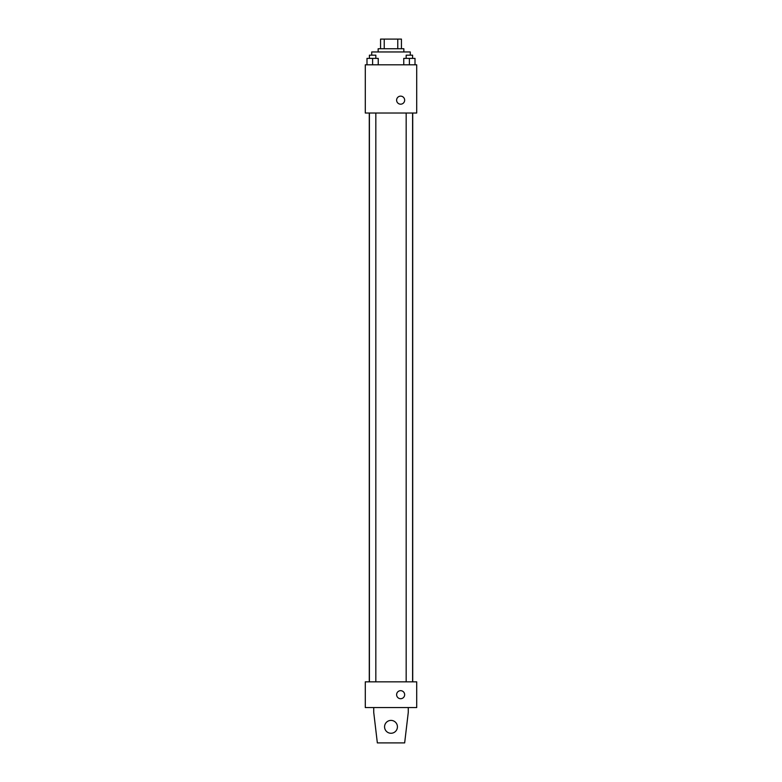 <?xml version="1.0" encoding="UTF-8"?>
<svg xmlns="http://www.w3.org/2000/svg" width="782" height="782" viewBox="0 0 782 782"><rect width="100%" height="100%" fill="white"/><g stroke="black" fill="none" stroke-linecap="round" stroke-linejoin="round"><path stroke-width="1.17" d="M384.236 48.738L384.236 39.1L380.56 39.1L380.56 48.738L380.56 39.1M384.236 39.1L401.44 39.1L401.44 48.738M397.764 48.738L397.764 39.1M378.146 51.954L378.146 48.738L403.854 48.738L403.854 51.954M410.286 55.17L410.286 51.954L371.714 51.954L371.714 55.17M365.292 64.808L416.708 64.808L416.708 113.019L365.292 113.019L365.292 64.808M400.638 104.182A4.018 4.018 0 0 1 397.158 98.151A4.018 4.018 0 0 1 404.118 98.151A4.018 4.018 0 0 1 400.638 104.182M365.292 681.836L416.708 681.836L416.708 707.554L365.292 707.554L365.292 681.836M396.621 694.69A4.018 4.018 0 0 1 402.652 691.22A4.018 4.018 0 0 1 402.652 698.17A4.018 4.018 0 0 1 396.621 694.69M408.272 707.554L408.272 712.373L404.656 742.9L377.344 742.9L373.728 712.373L373.728 707.554M384.568 726.83A6.432 6.432 0 0 1 394.216 721.268A6.432 6.432 0 0 1 394.216 732.402A6.432 6.432 0 0 1 384.568 726.83M403.756 64.808L403.756 58.386L415.007 58.386L415.007 64.808L415.007 58.386M409.387 64.808L409.387 58.386M412.593 58.386L412.593 55.17L406.171 55.17L406.171 58.386M366.993 64.808L366.993 58.386L378.244 58.386L378.244 64.808L378.244 58.386M372.613 64.808L372.613 58.386M375.829 58.386L375.829 55.17L369.407 55.17L369.407 58.386M412.72 681.836L412.72 113.019M369.28 681.836L369.28 113.019M406.171 113.019L406.171 681.836M412.593 113.019L412.593 681.836M375.829 681.836L375.829 113.019M369.407 681.836L369.407 113.019"/></g></svg>
